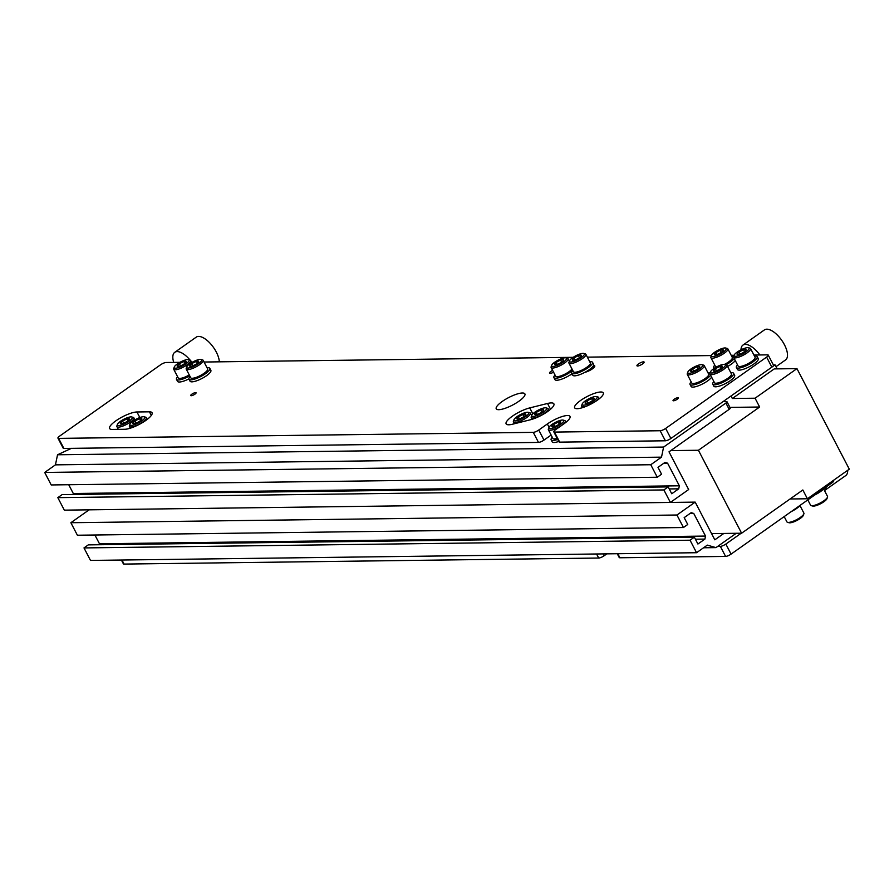 <?xml version="1.0" encoding="UTF-8"?>
<svg xmlns="http://www.w3.org/2000/svg" width="894" height="894" viewBox="0 0 894 894"><rect width="100%" height="100%" fill="white"/><g stroke="black" fill="none" stroke-linecap="round" stroke-linejoin="round"><path stroke-width="1.34" d="M796.956 368.619L774.226 368.909L732.342 398.5L755.072 398.21L796.956 368.619L849.3 469.171L807.416 498.763L790.061 498.986M755.072 398.21L759.643 407.016L698.426 450.263L670.746 450.621M807.416 498.763L802.834 489.968L741.607 533.215L698.426 450.263M741.607 533.215L711.579 533.606M773.355 364.897L775.064 364.875L731.035 395.986L732.342 398.5M775.064 364.875L777.154 368.876M759.643 407.016L729.94 407.396M833.454 480.357L833.677 480.782A4.403 1.151 152.5 0 1 832.046 482.782L731.08 554.112A4.403 1.151 152.5 0 1 725.582 556.426L619.9 557.767A4.403 1.151 152.5 0 1 619.218 557.521L617.24 553.721M725.582 556.426L720.352 546.368L717.67 546.402M741.182 533.226L725.839 544.066L731.08 554.112M603.238 553.9L604.188 555.733A4.403 1.151 152.5 0 1 598.689 558.035L124.065 564.08A4.403 1.151 152.5 0 1 123.383 563.835L121.405 560.035M604.188 555.733L606.836 553.855M720.352 546.368A4.403 1.151 -27.5 0 0 725.839 544.066M771.846 367.155L766.616 357.097A4.403 1.151 -27.5 0 0 768.248 355.097L773.478 365.154A4.403 1.151 152.5 0 1 771.846 367.155L670.88 438.485A4.403 1.151 152.5 0 1 665.393 440.787L559.711 442.139A4.403 1.151 152.5 0 1 559.018 441.893L553.788 431.836A4.403 1.151 -27.5 0 0 554.47 432.081L559.711 442.139M665.393 440.787L660.152 430.74L554.47 432.081M766.616 357.097L665.65 428.427L670.88 438.485M533.26 432.35A4.403 1.151 -27.5 0 0 538.758 430.048L543.988 440.094A4.403 1.151 152.5 0 1 538.49 442.407L533.26 432.35L58.635 438.384L63.876 448.442A4.403 1.151 152.5 0 1 63.195 448.196L57.954 438.149A4.403 1.151 -27.5 0 0 58.635 438.384M538.49 442.407L63.876 448.442M57.954 438.149A4.403 1.151 -27.5 0 1 59.585 436.138L160.551 364.808A4.403 1.151 -27.5 0 1 166.049 362.506L179.917 362.327M191.551 362.182L192.411 362.171M204.044 362.025L573.188 357.321M587.358 357.142L711.389 355.566M731.191 355.309L734.119 355.276M753.921 355.03L767.566 354.851A4.403 1.151 -27.5 0 1 768.248 355.097M543.988 440.094L551.129 435.054M538.758 430.048L547.351 423.968A16.148 4.224 152.5 0 1 570.003 416.414A16.148 4.224 152.5 0 1 564.013 423.756L555.42 429.835A4.403 1.151 -27.5 0 0 553.788 431.836M660.152 430.74A4.403 1.151 -27.5 0 0 665.65 428.427M553.587 372.228A4.034 1.062 152.5 0 1 549.519 373.156A4.034 1.062 152.5 0 1 551.017 371.323A4.034 1.062 152.5 0 1 552.604 370.362M642.618 363.892A4.034 1.062 152.5 0 1 636.953 365.78A4.034 1.062 152.5 0 1 638.45 363.947A4.034 1.062 152.5 0 1 644.116 362.059A4.034 1.062 152.5 0 1 642.618 363.892M194.959 394.142A3.006 0.793 152.5 0 1 190.735 395.55A3.006 0.793 152.5 0 1 191.852 394.176A3.006 0.793 152.5 0 1 196.065 392.768A3.006 0.793 152.5 0 1 194.959 394.142M677.272 399.216A3.006 0.793 152.5 0 1 673.048 400.635A3.006 0.793 152.5 0 1 674.165 399.26A3.006 0.793 152.5 0 1 678.39 397.852A3.006 0.793 152.5 0 1 677.272 399.216M593.471 365.557A6.604 1.732 152.5 0 1 594.745 365.903A6.604 1.732 152.5 0 1 591.705 369.311A6.604 1.732 152.5 0 1 585.022 372.262M124.724 429.276L112.231 429.433A16.885 4.425 152.5 0 1 109.604 428.505A16.885 4.425 152.5 0 1 119.047 418.75A16.885 4.425 152.5 0 1 136.938 411.978L149.432 411.821A16.885 4.425 152.5 0 1 152.058 412.749A16.885 4.425 152.5 0 1 142.615 422.516A16.885 4.425 152.5 0 1 124.724 429.276M572.227 374.184A6.604 1.732 152.5 0 1 569.981 375.078M530.276 419.8L512.474 424.225A16.885 4.425 152.5 0 1 506.127 423.868A16.885 4.425 152.5 0 1 513.212 415.609A16.885 4.425 152.5 0 1 529.729 407.91L547.53 403.473A16.885 4.425 152.5 0 1 553.889 403.842A16.885 4.425 152.5 0 1 546.804 412.089A16.885 4.425 152.5 0 1 530.276 419.8M597.315 400.233A16.148 4.224 152.5 0 1 574.652 407.798A16.148 4.224 152.5 0 1 580.642 400.445A16.148 4.224 152.5 0 1 603.305 392.891A16.148 4.224 152.5 0 1 597.315 400.233M518.9 401.238A16.148 4.224 152.5 0 1 496.248 408.804A16.148 4.224 152.5 0 1 502.238 401.451A16.148 4.224 152.5 0 1 524.89 393.885A16.148 4.224 152.5 0 1 518.9 401.238M847.691 470.3A18.349 8.158 -125.2 0 1 845.78 475.541L824.48 490.582A18.349 8.158 -125.2 0 0 826.168 486.939M759.866 354.952A18.349 8.158 -125.2 0 0 742.925 345.106A18.349 8.158 -125.2 0 0 741.003 349.811M776.003 366.674L785.58 359.902A18.349 8.158 -125.2 0 0 781.658 340.201A18.349 8.158 -125.2 0 0 764.404 329.92L742.925 345.106M191.685 362.182A18.349 8.158 -125.2 0 0 191.227 361.556M190.02 360.025A18.349 8.158 -125.2 0 0 174.743 352.325A18.349 8.158 -125.2 0 0 173.738 362.405M219.321 361.824A18.349 8.158 -125.2 0 0 210.034 343.195A18.349 8.158 -125.2 0 0 196.222 337.15L174.743 352.325M703.556 547.776L715.938 547.62L736.231 533.293M723.838 533.45L714.82 539.82L695.186 502.115L676.937 515.011L683.441 527.516L687.743 524.476L684.167 517.637L691.151 512.698L693.744 513.447L705.522 536.065L704.897 539.093L697.912 544.021L694.347 537.171L690.045 540.211L696.56 552.716L707.299 545.128L715.938 547.62M694.347 537.171L88.282 544.882L83.991 547.921L90.495 560.426L696.56 552.716M83.991 547.921L690.045 540.211M695.409 539.216L704.897 539.093M94.898 535.003L99.469 543.775L705.522 536.065M99.469 543.775L99.268 544.748M690.034 513.491L693.744 513.447M89.109 509.837L70.872 522.722L77.387 535.227L683.441 527.516M70.872 522.722L676.937 515.011M663.873 489.934L57.819 497.645L64.323 510.15L670.388 502.439L663.873 489.934L668.176 486.906L671.74 493.756L678.725 488.817L679.351 485.8L667.572 463.17L664.98 462.421L657.995 467.361L661.571 474.211L657.269 477.24L650.765 464.735L661.504 457.147L663.605 447.067L725.894 403.06A2.939 0.771 -27.5 0 0 726.99 401.719L730.253 407.999A2.939 0.771 152.5 0 1 729.169 409.34L669.014 451.839L688.648 489.543L670.388 502.439L695.186 502.115M726.99 401.719A2.939 0.771 -27.5 0 0 726.531 401.562L723.09 401.607M71.397 448.352L57.54 454.778L663.605 447.067M661.504 457.147L55.439 464.858L57.54 454.778M650.765 464.735L44.7 472.445L55.439 464.858M657.269 477.24L51.215 484.95L44.7 472.445M667.572 463.17L663.862 463.215M679.351 485.8L73.297 493.51L68.726 484.727M73.096 494.471L73.297 493.51M678.725 488.817L669.237 488.94M668.176 486.906L62.111 494.617L57.819 497.645M823.62 488.929L827.509 496.382A9.543 2.503 152.5 0 1 827.498 497.153L826.984 498.606A8.37 2.19 152.5 0 1 823.888 501.746A8.37 2.19 152.5 0 1 812.691 506.049L811.204 505.635A9.543 2.503 152.5 0 1 810.579 505.199L807.818 499.902M827.498 497.153A9.543 2.503 152.5 0 1 823.966 500.729A9.543 2.503 152.5 0 1 811.204 505.635M799.996 505.624L803.874 513.078A9.543 2.503 152.5 0 1 803.874 513.849L803.36 515.302A8.37 2.19 152.5 0 1 800.253 518.442A8.37 2.19 152.5 0 1 789.067 522.744L787.58 522.331A9.543 2.503 152.5 0 1 786.943 521.895L784.183 516.598M803.874 513.849A9.543 2.503 152.5 0 1 800.331 517.425A9.543 2.503 152.5 0 1 787.58 522.331M738.913 352.057A5.04 1.319 -27.5 0 0 737.081 354.225A5.04 1.319 -27.5 0 0 737.919 354.583A5.04 1.319 -27.5 0 0 739.606 354.236L739.751 354.192A5.04 1.319 -27.5 0 0 744.11 351.99L744.233 351.901A5.04 1.319 -27.5 0 0 745.808 350.47A5.04 1.319 -27.5 0 0 746.065 349.733L746.054 349.688A5.04 1.319 -27.5 0 0 743.54 349.722L743.395 349.766A5.04 1.319 -27.5 0 0 739.036 351.968L737.081 354.225L738.243 354.56M743.395 349.766L739.036 351.968M746.054 349.688L743.54 349.722M745.618 350.705L746.065 349.733M745.898 351.923A8.37 2.19 -27.5 0 0 748.446 347.732A8.37 2.19 -27.5 0 0 740.567 350.035A8.37 2.19 -27.5 0 0 734.153 355.175A8.37 2.19 -27.5 0 0 737.673 355.924A8.37 2.19 -27.5 0 0 745.898 351.923M734.153 355.175L733.639 356.628A9.543 2.503 -27.5 0 0 733.628 357.388A9.543 2.503 -27.5 0 0 747.026 352.918A9.543 2.503 -27.5 0 0 750.558 348.582A9.543 2.503 -27.5 0 0 749.932 348.146L748.446 347.732M733.628 357.388L738.12 366.015A9.543 2.503 -27.5 0 0 738.757 366.451A9.543 2.503 -27.5 0 0 751.519 361.545A9.543 2.503 -27.5 0 0 755.05 357.969A9.543 2.503 -27.5 0 0 755.05 357.209L750.558 348.582M739.103 366.518A9.052 2.369 -27.5 0 0 739.383 366.629A9.052 2.369 -27.5 0 0 751.474 361.969A9.052 2.369 -27.5 0 0 754.838 358.583A9.052 2.369 -27.5 0 0 754.905 358.293M740.031 354.091L738.947 352.012M744.512 351.7L743.484 349.722M715.278 368.753A5.04 1.319 -27.5 0 0 713.446 370.921L713.468 370.965A5.04 1.319 -27.5 0 0 714.284 371.278A5.04 1.319 -27.5 0 0 715.982 370.932L716.128 370.887A5.04 1.319 -27.5 0 0 720.475 368.686L720.609 368.596A5.04 1.319 -27.5 0 0 722.173 367.166A5.04 1.319 -27.5 0 0 722.441 366.428L722.43 366.384A5.04 1.319 -27.5 0 0 719.905 366.417L719.759 366.462A5.04 1.319 -27.5 0 0 715.412 368.663L713.446 370.921M719.759 366.462L715.412 368.663M722.43 366.384L719.905 366.417M721.983 367.4L722.441 366.428M713.468 370.965L714.619 371.256M722.263 368.619A8.37 2.19 -27.5 0 0 724.81 364.428A8.37 2.19 -27.5 0 0 716.932 366.73A8.37 2.19 -27.5 0 0 710.529 371.859A8.37 2.19 -27.5 0 0 714.038 372.619A8.37 2.19 -27.5 0 0 722.263 368.619M710.529 371.859L710.004 373.323A9.543 2.503 -27.5 0 0 710.004 374.083A9.543 2.503 -27.5 0 0 723.391 369.613A9.543 2.503 -27.5 0 0 726.934 365.266A9.543 2.503 -27.5 0 0 726.297 364.83L724.81 364.428M710.004 374.083L714.496 382.71A9.543 2.503 -27.5 0 0 715.122 383.146A9.543 2.503 -27.5 0 0 727.884 378.24A9.543 2.503 -27.5 0 0 731.415 374.664A9.543 2.503 -27.5 0 0 731.426 373.904L726.934 365.266M715.479 383.213A9.052 2.369 -27.5 0 0 715.748 383.325A9.052 2.369 -27.5 0 0 727.85 378.665A9.052 2.369 -27.5 0 0 731.203 375.279A9.052 2.369 -27.5 0 0 731.27 374.988M716.407 370.786L715.323 368.708M720.888 368.395L719.86 366.417M723.224 349.833A5.04 1.319 -27.5 0 0 720.262 350.191L720.106 350.258A5.04 1.319 -27.5 0 0 715.848 352.594L715.725 352.683A5.04 1.319 -27.5 0 0 714.429 354.672L714.462 354.706A5.04 1.319 -27.5 0 0 715.189 354.873A5.04 1.319 -27.5 0 0 717.435 354.337L717.58 354.281A5.04 1.319 -27.5 0 0 721.849 351.934L721.961 351.845A5.04 1.319 -27.5 0 0 723.078 350.761A5.04 1.319 -27.5 0 0 723.257 349.867L720.262 350.191M722.855 351.029L723.257 349.867M714.462 354.706L715.468 354.851M715.725 352.683L714.407 354.706M720.106 350.258L715.848 352.594M711.535 356.281A8.37 2.19 -27.5 0 0 721.179 353.488A8.37 2.19 -27.5 0 0 725.716 348.023A8.37 2.19 -27.5 0 0 717.837 350.325A8.37 2.19 -27.5 0 0 711.423 355.454A8.37 2.19 -27.5 0 0 711.535 356.281M711.423 355.454L710.909 356.907A9.543 2.503 -27.5 0 0 710.909 357.678A9.543 2.503 -27.5 0 0 711.043 357.857A9.543 2.503 -27.5 0 0 720.888 355.298A9.543 2.503 -27.5 0 0 727.839 348.861A9.543 2.503 -27.5 0 0 727.705 348.694A9.543 2.503 -27.5 0 0 727.202 348.425L725.716 348.023M710.909 357.678L715.401 366.305A9.543 2.503 -27.5 0 0 715.524 366.484A9.543 2.503 -27.5 0 0 716.027 366.741A9.543 2.503 -27.5 0 0 716.731 366.831M724.52 364.372A9.543 2.503 -27.5 0 0 732.32 358.259A9.543 2.503 -27.5 0 0 732.331 357.499A9.543 2.503 -27.5 0 0 732.197 357.321M716.373 366.808A9.052 2.369 -27.5 0 0 716.608 366.898L716.027 366.741M725.045 364.495A9.052 2.369 -27.5 0 0 732.108 358.874A9.052 2.369 -27.5 0 0 732.175 358.583M721.302 352.337L720.195 350.202M716.753 354.572L715.759 352.649M692.559 369.043A5.04 1.319 -27.5 0 0 690.716 371.211A5.04 1.319 -27.5 0 0 691.565 371.569A5.04 1.319 -27.5 0 0 693.252 371.222L693.398 371.178A5.04 1.319 -27.5 0 0 697.756 368.976L697.879 368.887A5.04 1.319 -27.5 0 0 699.443 367.456A5.04 1.319 -27.5 0 0 699.711 366.719L699.7 366.674A5.04 1.319 -27.5 0 0 697.175 366.696L697.041 366.752A5.04 1.319 -27.5 0 0 692.682 368.954L690.716 371.211L691.889 371.535M697.041 366.752L692.682 368.954M699.7 366.674L697.13 366.696L698.158 368.674M699.253 367.691L699.711 366.719M699.533 368.909A8.37 2.19 -27.5 0 0 702.092 364.718A8.37 2.19 -27.5 0 0 694.202 367.021A8.37 2.19 -27.5 0 0 687.799 372.15A8.37 2.19 -27.5 0 0 691.319 372.91A8.37 2.19 -27.5 0 0 699.533 368.909M687.799 372.15L687.285 373.603A9.543 2.503 -27.5 0 0 687.274 374.374A9.543 2.503 -27.5 0 0 700.661 369.904A9.543 2.503 -27.5 0 0 704.204 365.557A9.543 2.503 -27.5 0 0 703.578 365.121L702.092 364.718M687.274 374.374L691.766 383.001A9.543 2.503 -27.5 0 0 692.403 383.437A9.543 2.503 -27.5 0 0 705.154 378.531A9.543 2.503 -27.5 0 0 708.696 374.955A9.543 2.503 -27.5 0 0 708.696 374.184L704.204 365.557M692.749 383.504A9.052 2.369 -27.5 0 0 693.018 383.615A9.052 2.369 -27.5 0 0 705.12 378.955A9.052 2.369 -27.5 0 0 708.473 375.569A9.052 2.369 -27.5 0 0 708.551 375.279M693.677 371.077L692.593 368.998M586.956 400.925A5.04 1.319 -27.5 0 0 585.123 403.093L585.134 403.138A5.04 1.319 -27.5 0 0 585.961 403.44A5.04 1.319 -27.5 0 0 587.66 403.105L587.794 403.06A5.04 1.319 -27.5 0 0 592.152 400.858L592.286 400.758A5.04 1.319 -27.5 0 0 593.851 399.339A5.04 1.319 -27.5 0 0 594.119 398.59L594.097 398.545A5.04 1.319 -27.5 0 0 591.582 398.579L591.437 398.623A5.04 1.319 -27.5 0 0 587.09 400.825L585.123 403.093M591.437 398.623L587.09 400.825M594.097 398.545L591.582 398.579M593.661 399.573L594.119 398.59M585.134 403.138L586.296 403.417M593.94 400.791A8.37 2.19 -27.5 0 0 596.488 396.59A8.37 2.19 -27.5 0 0 588.61 398.903A8.37 2.19 -27.5 0 0 582.195 404.032A8.37 2.19 -27.5 0 0 585.715 404.792A8.37 2.19 -27.5 0 0 593.94 400.791M595.65 401.361A9.543 2.503 -27.5 0 0 598.611 397.439A9.543 2.503 -27.5 0 0 597.974 397.003L596.488 396.59M582.195 404.032L581.681 405.485A9.543 2.503 -27.5 0 0 581.681 406.256A9.543 2.503 -27.5 0 0 587.336 405.82M588.084 402.959L586.989 400.87M592.554 400.557L591.526 398.579M553.654 424.449A5.04 1.319 -27.5 0 0 551.822 426.617L551.844 426.661A5.04 1.319 -27.5 0 0 552.671 426.963A5.04 1.319 -27.5 0 0 554.358 426.628L554.503 426.583A5.04 1.319 -27.5 0 0 558.851 424.382L558.951 424.337A5.04 1.319 -27.5 0 0 560.549 422.862A5.04 1.319 -27.5 0 0 560.817 422.113L560.806 422.069A5.04 1.319 -27.5 0 0 558.281 422.102L558.147 422.147A5.04 1.319 -27.5 0 0 553.788 424.348L551.822 426.617M558.147 422.147L553.788 424.348M560.806 422.069L558.281 422.102M560.359 423.097L560.817 422.113M551.844 426.661L552.995 426.941M560.639 424.315A8.37 2.19 -27.5 0 0 563.198 420.124A8.37 2.19 -27.5 0 0 555.308 422.426A8.37 2.19 -27.5 0 0 548.905 427.555A8.37 2.19 -27.5 0 0 552.425 428.315A8.37 2.19 -27.5 0 0 560.639 424.315M548.905 427.555L548.38 429.008A9.543 2.503 -27.5 0 0 548.38 429.779A9.543 2.503 -27.5 0 0 561.767 425.309A9.543 2.503 -27.5 0 0 565.31 420.962A9.543 2.503 -27.5 0 0 564.684 420.526L563.198 420.124M548.38 429.779L552.872 438.406A9.543 2.503 -27.5 0 0 553.498 438.842A9.543 2.503 -27.5 0 0 557.208 438.406M553.855 438.909A9.052 2.369 -27.5 0 0 554.124 439.01A9.052 2.369 -27.5 0 0 557.353 438.686M554.783 426.483L553.699 424.404M559.264 424.08L558.236 422.102M579.915 357.343A5.04 1.319 -27.5 0 0 581.111 356.192A5.04 1.319 -27.5 0 0 581.323 355.32L581.29 355.287A5.04 1.319 -27.5 0 0 578.418 355.577L578.262 355.633A5.04 1.319 -27.5 0 0 573.982 357.958L573.859 358.047A5.04 1.319 -27.5 0 0 572.451 360.07L572.484 360.103A5.04 1.319 -27.5 0 0 573.233 360.293A5.04 1.319 -27.5 0 0 575.356 359.801L575.512 359.757A5.04 1.319 -27.5 0 0 579.793 357.432L579.915 357.343M580.899 356.449L581.323 355.32M572.484 360.103L573.523 360.271M573.859 358.047L572.451 360.07M578.262 355.633L573.982 357.958M581.29 355.287L578.418 355.577M571.948 358.203A8.37 2.19 -27.5 0 0 569.467 360.885A8.37 2.19 -27.5 0 0 577.904 359.634A8.37 2.19 -27.5 0 0 583.76 353.443A8.37 2.19 -27.5 0 0 571.948 358.203M569.467 360.885L568.953 362.338A9.543 2.503 -27.5 0 0 568.942 363.109A9.543 2.503 -27.5 0 0 574.417 362.74A9.543 2.503 -27.5 0 0 583.033 358.125A9.543 2.503 -27.5 0 0 585.872 354.292A9.543 2.503 -27.5 0 0 585.246 353.856L583.76 353.443M568.942 363.109L573.434 371.736A9.543 2.503 -27.5 0 0 574.071 372.172A9.543 2.503 -27.5 0 0 587.526 366.752A9.543 2.503 -27.5 0 0 590.364 363.69A9.543 2.503 -27.5 0 0 590.364 362.919L585.872 354.292M574.417 372.239A9.052 2.369 -27.5 0 0 574.686 372.34A9.052 2.369 -27.5 0 0 587.459 367.199A9.052 2.369 -27.5 0 0 590.152 364.294A9.052 2.369 -27.5 0 0 590.219 364.014M574.909 359.958L573.892 358.002M579.446 357.689L578.351 355.588M562.102 361.779A5.04 1.319 -27.5 0 0 563.309 360.617A5.04 1.319 -27.5 0 0 563.522 359.757L563.488 359.712A5.04 1.319 -27.5 0 0 560.605 360.014L560.46 360.07A5.04 1.319 -27.5 0 0 556.169 362.383L556.079 362.439A5.04 1.319 -27.5 0 0 554.638 364.495L554.671 364.54A5.04 1.319 -27.5 0 0 555.42 364.73A5.04 1.319 -27.5 0 0 557.554 364.238L557.7 364.182A5.04 1.319 -27.5 0 0 561.991 361.869L562.102 361.779M563.097 360.885L563.522 359.757M554.671 364.54L555.71 364.707M557.096 364.394L556.079 362.439L554.638 364.495M560.46 360.07L556.169 362.383M563.488 359.712L560.605 360.014M554.146 362.629A8.37 2.19 -27.5 0 0 551.665 365.322A8.37 2.19 -27.5 0 0 560.091 364.07A8.37 2.19 -27.5 0 0 565.947 357.879A8.37 2.19 -27.5 0 0 554.146 362.629M551.665 365.322L551.14 366.775A9.543 2.503 -27.5 0 0 551.14 367.535A9.543 2.503 -27.5 0 0 556.604 367.166A9.543 2.503 -27.5 0 0 565.231 362.551A9.543 2.503 -27.5 0 0 568.07 358.729A9.543 2.503 -27.5 0 0 567.433 358.293L565.947 357.879M551.14 367.535L555.632 376.162A9.543 2.503 -27.5 0 0 556.258 376.597A9.543 2.503 -27.5 0 0 569.724 371.178A9.543 2.503 -27.5 0 0 572.026 369.021M556.604 376.665A9.052 2.369 -27.5 0 0 556.884 376.776A9.052 2.369 -27.5 0 0 569.646 371.636A9.052 2.369 -27.5 0 0 572.115 369.188M561.644 362.115L560.549 360.014M542.2 411.788A5.04 1.319 -27.5 0 0 543.396 410.637A5.04 1.319 -27.5 0 0 543.608 409.765L543.574 409.731A5.04 1.319 -27.5 0 0 540.691 410.022L540.546 410.078A5.04 1.319 -27.5 0 0 536.255 412.402L536.143 412.492A5.04 1.319 -27.5 0 0 534.735 414.514L534.757 414.548A5.04 1.319 -27.5 0 0 535.517 414.738A5.04 1.319 -27.5 0 0 537.64 414.257L537.786 414.201A5.04 1.319 -27.5 0 0 542.077 411.877L542.2 411.788M543.183 410.894L543.608 409.765M534.757 414.548L535.808 414.727M536.143 412.492L534.701 414.559M540.546 410.078L536.255 412.402M543.574 409.731L540.691 410.022M534.232 412.648A8.37 2.19 -27.5 0 0 531.751 415.33A8.37 2.19 -27.5 0 0 540.177 414.078A8.37 2.19 -27.5 0 0 546.044 407.887A8.37 2.19 -27.5 0 0 534.232 412.648M531.751 415.33L531.226 416.783A9.543 2.503 -27.5 0 0 531.226 417.554A9.543 2.503 -27.5 0 0 536.702 417.185A9.543 2.503 -27.5 0 0 545.318 412.57A9.543 2.503 -27.5 0 0 548.156 408.737A9.543 2.503 -27.5 0 0 547.53 408.301L546.044 407.887M537.193 414.403L536.165 412.447M541.73 412.134L540.635 410.033M524.387 416.224A5.04 1.319 -27.5 0 0 525.594 415.073A5.04 1.319 -27.5 0 0 525.795 414.201L525.773 414.157A5.04 1.319 -27.5 0 0 522.889 414.458L522.744 414.514A5.04 1.319 -27.5 0 0 518.453 416.827L518.33 416.917A5.04 1.319 -27.5 0 0 516.922 418.94L516.956 418.984A5.04 1.319 -27.5 0 0 517.704 419.174A5.04 1.319 -27.5 0 0 519.839 418.683L519.984 418.627A5.04 1.319 -27.5 0 0 524.275 416.313L524.387 416.224M525.381 415.33L525.795 414.201M516.956 418.984L517.995 419.152M518.33 416.917L516.922 418.94M522.744 414.514L518.453 416.827M525.773 414.157L522.889 414.458M516.43 417.073A8.37 2.19 -27.5 0 0 513.938 419.767A8.37 2.19 -27.5 0 0 522.375 418.515A8.37 2.19 -27.5 0 0 528.231 412.324A8.37 2.19 -27.5 0 0 516.43 417.073M513.938 419.767L513.424 421.219A9.543 2.503 -27.5 0 0 513.424 421.979A9.543 2.503 -27.5 0 0 518.889 421.622A9.543 2.503 -27.5 0 0 527.516 416.995A9.543 2.503 -27.5 0 0 530.354 413.173A9.543 2.503 -27.5 0 0 529.717 412.737L528.231 412.324M519.38 418.839L518.364 416.883M523.918 416.559L522.834 414.458M196.501 363.858A5.04 1.319 -27.5 0 0 198.401 362.204A5.04 1.319 -27.5 0 0 198.68 361.589L198.68 361.534A5.04 1.319 -27.5 0 0 196.479 361.344L196.345 361.388A5.04 1.319 -27.5 0 0 191.975 363.467L191.83 363.567A5.04 1.319 -27.5 0 0 189.662 365.836L189.617 365.881A5.04 1.319 -27.5 0 0 190.511 366.317A5.04 1.319 -27.5 0 0 191.864 366.071L191.998 366.037A5.04 1.319 -27.5 0 0 196.367 363.947L196.501 363.858M198.244 362.405L198.68 361.589M189.617 365.881L191.864 366.071M191.83 363.567L189.662 365.836M196.345 361.388L191.975 363.467M198.68 361.534L196.434 361.344L197.406 363.199M190.4 363.389A8.37 2.19 -27.5 0 0 186.757 366.909A8.37 2.19 -27.5 0 0 195.183 365.657A8.37 2.19 -27.5 0 0 201.038 359.466A8.37 2.19 -27.5 0 0 190.4 363.389M186.757 366.909L186.231 368.362A9.543 2.503 -27.5 0 0 186.231 369.121A9.543 2.503 -27.5 0 0 198.993 365.087A9.543 2.503 -27.5 0 0 203.161 360.316A9.543 2.503 -27.5 0 0 202.525 359.88L201.038 359.466M186.231 369.121L190.724 377.749A9.543 2.503 -27.5 0 0 191.35 378.184A9.543 2.503 -27.5 0 0 203.486 373.714A9.543 2.503 -27.5 0 0 207.643 369.703A9.543 2.503 -27.5 0 0 207.654 368.943L203.161 360.316M191.696 378.251A9.052 2.369 -27.5 0 0 191.975 378.363A9.052 2.369 -27.5 0 0 203.486 374.117A9.052 2.369 -27.5 0 0 207.43 370.317A9.052 2.369 -27.5 0 0 207.497 370.027M193.015 365.691L191.886 363.512M184.008 364.014A5.04 1.319 -27.5 0 0 185.896 362.372A5.04 1.319 -27.5 0 0 186.175 361.746L186.175 361.69A5.04 1.319 -27.5 0 0 183.974 361.511L183.84 361.545A5.04 1.319 -27.5 0 0 179.47 363.634L179.336 363.724A5.04 1.319 -27.5 0 0 177.157 365.992L177.168 366.048A5.04 1.319 -27.5 0 0 178.018 366.473A5.04 1.319 -27.5 0 0 179.359 366.238L179.504 366.194A5.04 1.319 -27.5 0 0 183.873 364.115L184.008 364.014M185.74 362.562L186.175 361.746M177.168 366.048L179.359 366.238M179.336 363.724L177.157 365.992M183.84 361.545L179.47 363.634M186.175 361.69L183.974 361.511M177.906 363.545A8.37 2.19 -27.5 0 0 174.252 367.065A8.37 2.19 -27.5 0 0 182.678 365.814A8.37 2.19 -27.5 0 0 188.545 359.623A8.37 2.19 -27.5 0 0 177.906 363.545M174.252 367.065L173.738 368.518A9.543 2.503 -27.5 0 0 173.727 369.278A9.543 2.503 -27.5 0 0 186.488 365.244A9.543 2.503 -27.5 0 0 190.657 360.472A9.543 2.503 -27.5 0 0 190.031 360.036L188.545 359.623M173.727 369.278L178.219 377.916A9.543 2.503 -27.5 0 0 178.856 378.352A9.543 2.503 -27.5 0 0 189.26 374.944M179.202 378.408A9.052 2.369 -27.5 0 0 179.47 378.52A9.052 2.369 -27.5 0 0 189.416 375.245M180.51 365.847L179.381 363.679M184.902 363.355L183.929 361.5M139.676 421.197A5.04 1.319 -27.5 0 0 141.576 419.554A5.04 1.319 -27.5 0 0 141.855 418.928L141.855 418.873A5.04 1.319 -27.5 0 0 139.654 418.683L139.52 418.727A5.04 1.319 -27.5 0 0 135.139 420.817L135.005 420.906A5.04 1.319 -27.5 0 0 132.837 423.175L132.837 423.231A5.04 1.319 -27.5 0 0 133.687 423.655A5.04 1.319 -27.5 0 0 135.039 423.421L135.173 423.376A5.04 1.319 -27.5 0 0 139.542 421.286L139.676 421.197M141.408 419.744L141.855 418.928M132.837 423.231L135.039 423.421M135.005 420.906L132.793 423.22M139.52 418.727L135.139 420.817M141.855 418.873L139.609 418.683L140.57 420.538M133.575 420.728A8.37 2.19 -27.5 0 0 129.921 424.248A8.37 2.19 -27.5 0 0 138.358 422.996A8.37 2.19 -27.5 0 0 144.213 416.805A8.37 2.19 -27.5 0 0 133.575 420.728M129.921 424.248L129.406 425.7A9.543 2.503 -27.5 0 0 129.406 426.46A9.543 2.503 -27.5 0 0 142.168 422.426A9.543 2.503 -27.5 0 0 146.337 417.654A9.543 2.503 -27.5 0 0 145.7 417.219L144.213 416.805M136.179 423.03L135.05 420.851M127.183 421.365A5.04 1.319 -27.5 0 0 129.071 419.711A5.04 1.319 -27.5 0 0 129.351 419.085L129.351 419.029A5.04 1.319 -27.5 0 0 127.149 418.85L127.015 418.884A5.04 1.319 -27.5 0 0 122.646 420.973L122.512 421.063A5.04 1.319 -27.5 0 0 120.332 423.331L120.332 423.387A5.04 1.319 -27.5 0 0 121.182 423.812A5.04 1.319 -27.5 0 0 122.534 423.577L122.668 423.532A5.04 1.319 -27.5 0 0 127.037 421.454L127.183 421.365M128.915 419.912L129.351 419.085M120.332 423.387L122.534 423.577M122.512 421.063L120.332 423.331M127.015 418.884L122.646 420.973M129.351 419.029L127.149 418.85M121.07 420.884A8.37 2.19 -27.5 0 0 117.427 424.404A8.37 2.19 -27.5 0 0 125.853 423.153A8.37 2.19 -27.5 0 0 131.709 416.962A8.37 2.19 -27.5 0 0 121.07 420.884M117.427 424.404L116.902 425.857A9.543 2.503 -27.5 0 0 116.902 426.628A9.543 2.503 -27.5 0 0 129.664 422.583A9.543 2.503 -27.5 0 0 133.832 417.811A9.543 2.503 -27.5 0 0 133.206 417.375L131.709 416.962M123.685 423.186L122.556 421.018M128.077 420.705L127.104 418.839M814.87 494.918A11.745 3.073 -27.5 0 0 824.044 488.437M791.246 511.614A11.745 3.073 -27.5 0 0 800.409 505.132M754.447 356.036A11.745 3.073 152.5 0 1 755.396 355.957A11.745 3.073 152.5 0 1 757.229 356.605A11.745 3.073 152.5 0 1 750.658 363.4A11.745 3.073 152.5 0 1 738.221 368.104A11.745 3.073 152.5 0 1 736.388 367.456A11.745 3.073 152.5 0 1 737.516 364.853M757.229 356.605L758.268 358.617A11.745 3.073 152.5 0 1 751.709 365.411A11.745 3.073 152.5 0 1 739.26 370.116A11.745 3.073 152.5 0 1 737.438 369.468L736.388 367.456M730.811 372.731A11.745 3.073 152.5 0 1 731.773 372.653A11.745 3.073 152.5 0 1 733.594 373.301A11.745 3.073 152.5 0 1 727.034 380.095A11.745 3.073 152.5 0 1 714.585 384.8A11.745 3.073 152.5 0 1 712.764 384.152A11.745 3.073 152.5 0 1 713.881 381.548M733.594 373.301L734.644 375.312A11.745 3.073 152.5 0 1 728.074 382.107A11.745 3.073 152.5 0 1 715.636 386.811A11.745 3.073 152.5 0 1 713.803 386.163L712.764 384.152M731.717 356.326A11.745 3.073 152.5 0 1 733.728 356.36M734.186 358.46A11.745 3.073 152.5 0 1 726.397 364.573A11.745 3.073 152.5 0 1 726.04 364.763M714.328 368.25A11.745 3.073 152.5 0 1 713.658 367.747A11.745 3.073 152.5 0 1 714.787 365.143M735.237 360.472A11.745 3.073 152.5 0 1 727.582 366.506M710.562 375.156A11.745 3.073 152.5 0 1 702.203 381.57A11.745 3.073 152.5 0 1 691.855 385.091A11.745 3.073 152.5 0 1 690.034 384.442A11.745 3.073 152.5 0 1 691.163 381.827M708.093 373.022A11.745 3.073 152.5 0 1 709.043 372.943A11.745 3.073 152.5 0 1 710.104 373.055M711.602 377.167A11.745 3.073 152.5 0 1 703.254 383.582A11.745 3.073 152.5 0 1 692.906 387.102A11.745 3.073 152.5 0 1 691.084 386.454L690.034 384.442M557.744 439.435A11.745 3.073 152.5 0 1 552.961 440.496A11.745 3.073 152.5 0 1 551.14 439.848A11.745 3.073 152.5 0 1 552.268 437.233M558.795 441.446A11.745 3.073 152.5 0 1 554.012 442.508A11.745 3.073 152.5 0 1 552.179 441.859L551.14 439.848M589.761 361.746A11.745 3.073 152.5 0 1 590.029 361.724A11.745 3.073 152.5 0 1 592.543 362.327A11.745 3.073 152.5 0 1 586.475 368.797A11.745 3.073 152.5 0 1 574.205 373.781A11.745 3.073 152.5 0 1 571.702 373.167A11.745 3.073 152.5 0 1 572.831 370.563M592.543 362.327L593.582 364.339A11.745 3.073 152.5 0 1 587.526 370.809A11.745 3.073 152.5 0 1 575.255 375.793A11.745 3.073 152.5 0 1 572.752 375.178L571.702 373.167M572.685 370.284A11.745 3.073 152.5 0 1 556.403 378.207A11.745 3.073 152.5 0 1 553.9 377.603A11.745 3.073 152.5 0 1 555.018 374.999M571.981 373.703A11.745 3.073 152.5 0 1 557.454 380.218A11.745 3.073 152.5 0 1 554.939 379.615L553.9 377.603M207.039 367.769A11.745 3.073 152.5 0 1 208.492 367.713A11.745 3.073 152.5 0 1 209.822 368.339A11.745 3.073 152.5 0 1 202.826 375.391A11.745 3.073 152.5 0 1 190.321 379.816A11.745 3.073 152.5 0 1 188.992 379.19A11.745 3.073 152.5 0 1 190.109 376.586M209.822 368.339L210.872 370.351A11.745 3.073 152.5 0 1 203.877 377.402A11.745 3.073 152.5 0 1 191.361 381.827A11.745 3.073 152.5 0 1 190.031 381.202L188.992 379.19M189.751 375.882A11.745 3.073 152.5 0 1 177.817 379.984A11.745 3.073 152.5 0 1 176.487 379.347A11.745 3.073 152.5 0 1 177.615 376.743M188.902 378.911A11.745 3.073 152.5 0 1 178.867 381.995A11.745 3.073 152.5 0 1 177.537 381.358L176.487 379.347M617.799 553.721L619.9 557.767M832.046 482.782L831.498 481.743M121.964 560.024L124.065 564.08M598.689 558.035L596.577 553.989M547.351 423.968L549.05 427.243M529.729 407.91L532.824 413.855M547.53 403.473L550.536 409.251M136.938 411.978L139.833 417.554M149.432 411.821L151.309 415.442M593.281 365.892L594.074 367.412M729.169 409.34L725.894 403.06M754.838 358.583L755.05 357.969M739.383 366.629L738.757 366.451M731.203 375.279L731.415 374.664M715.748 383.325L715.122 383.146M732.331 357.499L727.839 348.861M732.108 358.874L732.32 358.259M708.473 375.569L708.696 374.955M693.018 383.615L692.403 383.437M599.293 398.746L598.611 397.439M582.419 407.675L581.681 406.256M565.991 422.27L565.31 420.962M554.124 439.01L553.498 438.842M590.152 364.294L590.364 363.69M574.686 372.34L574.071 372.172M590.062 370.295L589.604 369.412M569.355 361.198L568.07 358.729M556.884 376.776L556.258 376.597M549.061 410.469L548.156 408.737M532.131 419.275L531.226 417.554M531.639 415.643L530.354 413.173M514.352 423.767L513.424 421.979M207.43 370.317L207.643 369.703M191.975 378.363L191.35 378.184M191.741 362.551L190.657 360.472M179.47 378.52L178.856 378.352M147.231 419.375L146.337 417.654M130.3 428.192L129.406 426.46M134.916 419.889L133.832 417.811M118.321 429.355L116.902 426.628M713.658 367.747L714.027 368.451"/></g></svg>
